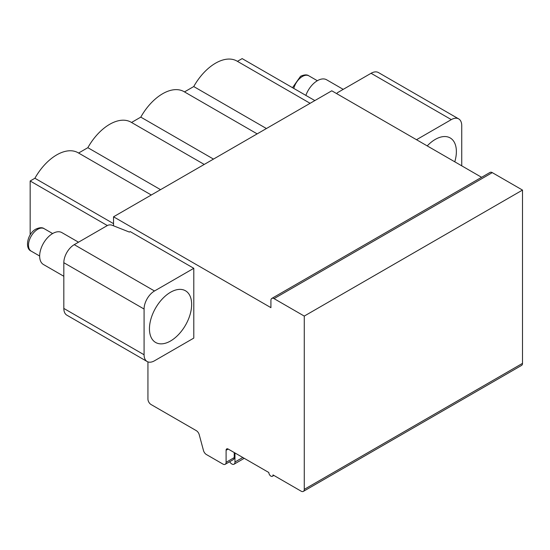 <?xml version="1.0" encoding="UTF-8"?>
<svg xmlns="http://www.w3.org/2000/svg" width="550" height="550" viewBox="0 0 550 550"><rect width="100%" height="100%" fill="white"/><g stroke="black" fill="none" stroke-linecap="round" stroke-linejoin="round"><path stroke-width="0.82" d="M113.541 225.823L113.541 216.796L331.781 90.798L481.601 177.299M147.936 361.886L147.936 399.114A4.421 2.551 -120 0 0 151.064 404.532L196.295 430.643A4.421 2.551 60 0 1 199.231 434.699L203.466 450.471A4.421 2.551 -120 0 0 206.401 454.534L222.977 464.097A4.421 2.551 -120 0 0 225.184 464.317A4.421 2.551 -120 0 0 226.098 462.296L226.098 450.257A2.949 1.705 60 0 1 226.71 448.91A2.949 1.705 60 0 1 228.188 449.054L268.833 472.519A2.949 1.705 -120 0 0 270.119 475.489A2.949 1.705 -120 0 0 272.387 476.279A2.949 1.705 -120 0 0 272.999 474.925L301.139 491.178A4.421 2.551 -120 0 0 303.346 491.391A4.421 2.551 -120 0 0 304.267 489.369L304.267 316.078L274.044 298.629A4.421 2.551 -120 0 0 271.831 298.409A4.421 2.551 -120 0 0 270.916 300.431L270.916 307.649L113.541 216.796M130.219 231.598L193.792 268.304L193.792 338.099L154.502 360.786A14.74 8.511 120 0 1 147.132 361.515A14.74 8.511 120 0 1 144.079 354.764L144.079 309.038L63.828 262.707A14.74 8.511 -60 0 1 74.25 244.654L107.422 225.507A3.685 2.124 0 0 1 112.104 225.252L129.387 232.079L130.219 231.598M193.792 268.304L154.502 290.984A14.74 8.511 120 0 0 144.079 309.038M63.828 262.707L63.828 308.433L144.079 354.764M147.132 361.515L66.887 315.184A14.74 8.511 -60 0 1 63.828 308.433M336.841 93.72A3.685 2.124 0 0 1 337.899 92.434L371.071 73.287A14.74 8.511 -60 0 1 378.441 72.559L458.686 118.889A14.74 8.511 120 0 0 451.316 119.618L416.508 139.714M266.434 128.528L193.738 86.556A42.742 24.674 -60 0 1 236.947 61.064L310.111 103.304M193.738 86.556L184.477 91.905M131.532 122.471L140.793 117.123A42.742 24.674 -60 0 1 184.002 91.63L257.173 133.87M78.588 153.037L87.849 147.689A42.742 24.674 -60 0 1 131.058 122.196L204.229 164.436M30.168 234.829L30.168 180.991L34.904 178.255A42.742 24.674 -60 0 1 78.114 152.762L151.284 195.002M237.421 61.339L242.151 58.609L314.841 100.574M140.793 117.123L213.489 159.094M87.849 147.689L160.545 189.661M34.904 178.255L113.541 223.657M30.168 180.991L107.339 225.548M149.449 328.804A29.844 17.229 120 0 0 155.629 342.464A29.844 17.229 120 0 0 178.626 334.469A29.844 17.229 120 0 0 191.654 304.432A29.844 17.229 120 0 0 185.474 290.771A29.844 17.229 120 0 0 162.477 298.767A29.844 17.229 120 0 0 149.449 328.804M303.346 491.391L521.586 365.399A4.421 2.551 -120 0 0 522.5 363.371L522.5 190.08L492.277 172.631A4.421 2.551 -120 0 0 490.064 172.411L271.831 298.409M461.739 165.832L461.739 125.634A14.74 8.511 120 0 0 458.686 118.889M427.219 145.901A29.844 17.229 -60 0 1 450.189 137.94A29.844 17.229 -60 0 1 456.376 151.601A29.844 17.229 -60 0 1 454.781 161.81M225.184 464.317L233.317 459.621A4.421 2.551 -120 0 0 234.231 457.6L234.231 452.547M304.267 316.078L522.5 190.08M229.68 461.718A4.407 2.544 -120 0 0 234.053 464.2A4.407 2.544 -120 0 0 234.96 462.014L234.96 452.966M234.96 462.014L242.791 457.49M63.828 276.279L43.471 264.522A18.425 10.636 -60 0 1 40.645 249.755A18.425 10.636 -60 0 1 52.676 233.523A18.425 10.636 120 0 1 61.889 232.609L78.506 242.199M343.221 89.368L326.611 79.778A18.425 10.636 120 0 0 317.398 80.692A18.425 10.636 -60 0 0 305.862 95.391M154.502 290.984L74.25 244.654M371.071 73.287L451.316 119.618M226.098 450.257L228.188 449.054M226.098 462.296L234.231 457.6M304.267 489.369L522.5 363.371M274.044 298.629L492.277 172.631M39.655 256.018L31.185 251.13A12.973 7.487 -60 0 1 29.198 240.742A12.973 7.487 -60 0 1 37.675 229.309A12.973 7.487 120 0 1 44.158 228.669L52.621 233.558M292.511 87.684L300.548 76.292C304.267 74.594 307.038 74.442 308.873 75.838A12.973 7.487 120 0 0 302.39 76.477A12.973 7.487 -60 0 0 293.776 88.412M273.866 475.427L272.387 476.279M244.234 458.322L234.053 464.2M31.185 251.13C24.551 248.504 27.383 233.571 35.832 229.13C39.545 227.432 42.323 227.274 44.158 228.669M308.873 75.838L317.336 80.719"/></g></svg>
